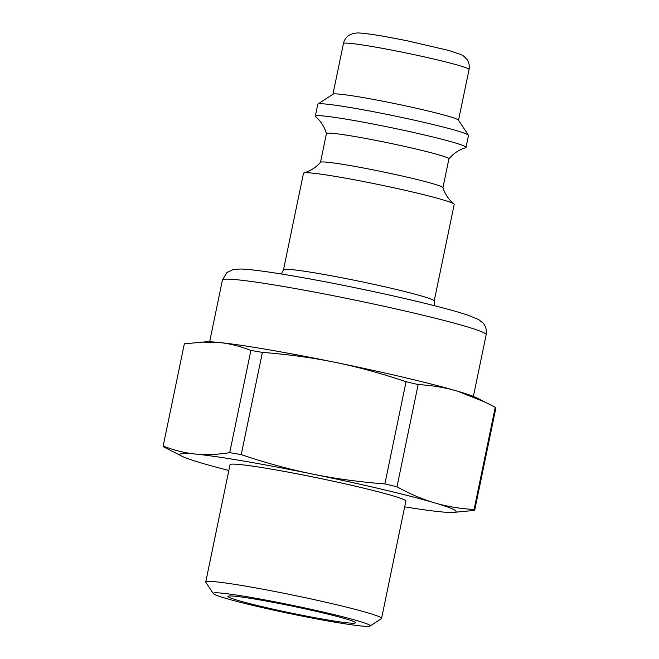 <?xml version="1.0" encoding="UTF-8"?>
<svg xmlns="http://www.w3.org/2000/svg" width="659" height="659" viewBox="0 0 659 659"><rect width="100%" height="100%" fill="white"/><g stroke="black" fill="none" stroke-linecap="round" stroke-linejoin="round"><path stroke-width="0.99" d="M434.207 301.006L454.199 204.438A76.955 4.143 -168.3 0 0 453.894 203.944A76.955 4.143 -168.3 0 0 379.683 184.784A76.955 4.143 -168.3 0 0 303.972 172.897A76.955 4.143 -168.3 0 0 303.486 173.226L283.494 269.795A76.955 4.143 -168.3 0 1 359.69 281.344A76.955 4.143 -168.3 0 1 434.207 301.006L434.438 305.694M453.894 203.944L451.316 201.596C447.502 197.766 444.71 193.112 442.922 187.617A62.523 3.361 -168.3 0 0 382.385 171.744A62.523 3.361 -168.3 0 0 320.521 162.271C316.707 166.603 312.284 169.767 307.275 171.768L303.972 172.897M442.939 187.667L448.903 158.877A62.523 3.361 -168.3 0 0 388.357 142.904A62.523 3.361 -168.3 0 0 326.452 133.513L320.488 162.312M448.861 158.959C452.684 154.363 457.189 150.985 462.387 148.843L465.567 147.698A76.955 4.143 -168.3 0 0 466.02 147.377A76.955 4.143 -168.3 0 0 391.504 127.714A76.955 4.143 -168.3 0 0 315.307 116.165A76.955 4.143 -168.3 0 0 315.595 116.643L318.058 118.95C321.971 122.986 324.772 127.871 326.452 133.612M466.02 147.377L468.483 135.466A76.955 4.143 -168.3 0 0 468.425 135.219A76.955 4.143 -168.3 0 0 393.967 115.803A76.955 4.143 -168.3 0 0 317.926 104.056A76.955 4.143 -168.3 0 0 317.778 104.254L315.307 116.165M468.425 135.219L458.475 120.119A64.129 3.452 -168.3 0 0 396.43 103.941A64.129 3.452 -168.3 0 0 333.059 94.146L317.926 104.056M228.838 470.452A141.084 7.587 11.7 0 1 201.325 463.005A141.084 7.587 11.7 0 1 182.304 456.39A141.084 7.587 11.7 0 1 195.468 454.051C185.047 453.046 174.281 450.377 163.168 446.052L184.339 343.841L206.036 341.79A141.084 7.587 11.7 0 1 218.582 342.433A141.084 7.587 11.7 0 1 335.2 362.351A141.084 7.587 11.7 0 1 457.675 391.232A141.084 7.587 11.7 0 1 476.696 397.838L495.247 407.295A159.041 8.559 11.7 0 1 495.832 408.185L474.661 510.387L452.964 512.447A141.084 7.587 11.7 0 1 440.418 511.796A141.084 7.587 11.7 0 1 404.667 506.862M200.773 342.062L218.582 342.433C229.002 343.438 239.769 346.107 250.881 350.431L229.719 452.642C217.297 454.644 205.88 455.114 195.468 454.051A141.084 7.587 11.7 0 1 312.086 473.969A141.084 7.587 11.7 0 1 434.553 502.842A141.084 7.587 11.7 0 1 452.964 512.447M205.74 581.979L230.024 464.719A89.781 4.827 11.7 0 1 318.923 478.195A89.781 4.827 11.7 0 1 405.862 501.128L381.577 618.389A89.781 4.827 -168.3 0 0 294.639 595.456A89.781 4.827 -168.3 0 0 205.74 581.979A89.781 4.827 -168.3 0 0 205.822 582.259L213.285 593.586A80.159 4.308 11.7 0 1 292.588 605.366A80.159 4.308 11.7 0 1 370.045 626.05A80.159 4.308 11.7 0 1 311.172 617.87A80.159 4.308 11.7 0 1 225.452 598.273A80.159 4.308 11.7 0 1 213.285 593.586M237.907 600.398A65.093 3.501 11.7 0 1 227.981 596.354A65.093 3.501 11.7 0 1 292.423 606.165A65.093 3.501 11.7 0 1 355.456 622.747A65.093 3.501 11.7 0 1 309.524 616.7A65.093 3.501 11.7 0 1 237.907 600.398M370.045 626.05L381.396 618.62A89.781 4.827 -168.3 0 0 381.577 618.389M163.168 446.052A159.041 8.559 11.7 0 0 163.753 446.934L182.304 456.39M495.247 407.295L474.085 509.506A159.041 8.559 11.7 0 1 474.661 510.387M474.085 509.506C459.793 508.649 446.621 506.433 434.553 502.842C422.485 499.316 409.956 493.962 396.982 486.779L418.144 384.568C432.436 385.424 445.608 387.64 457.675 391.232L486.243 402.575M384.881 483.928C358.826 481.902 334.558 478.591 312.086 473.969C289.598 469.414 265.981 462.956 241.235 454.611L262.397 352.4C288.453 354.418 312.72 357.738 335.2 362.351C357.689 366.915 381.306 373.373 406.051 381.718L384.881 483.928A159.041 8.559 11.7 0 1 396.982 486.779M229.719 452.642A159.041 8.559 11.7 0 1 241.235 454.611M406.051 381.718A159.041 8.559 11.7 0 1 418.144 384.568M250.881 350.431A159.041 8.559 11.7 0 1 262.397 352.4M332.952 94.221L343.446 43.519A64.129 3.452 11.7 0 1 406.949 53.148A64.129 3.452 11.7 0 1 469.043 69.533L458.54 120.226M209.644 341.782L222.429 280.042A134.675 7.241 11.7 0 1 355.769 300.257A134.675 7.241 11.7 0 1 486.177 334.657L473.393 396.405M343.446 43.519C344.311 39.795 346.337 36.953 349.525 34.985L353.677 33.345L357.68 32.95C365.605 33.09 382.492 35.784 408.325 41.039L448.581 50.413L461.127 54.615L463.656 56.097L466.827 59.244C469.002 62.325 469.735 65.752 469.043 69.533M222.429 280.042L226.91 272.562L233.237 269.523L240.354 269.004C250.214 269.317 267.266 271.541 291.5 275.676C321.394 280.8 353.413 287.126 387.566 294.647C424.701 302.901 451.563 309.763 468.17 315.233L478.739 319.623L483.055 323.083C483.788 323.841 487.182 327.531 486.177 334.657M281.418 274.004L283.494 269.795"/></g></svg>

